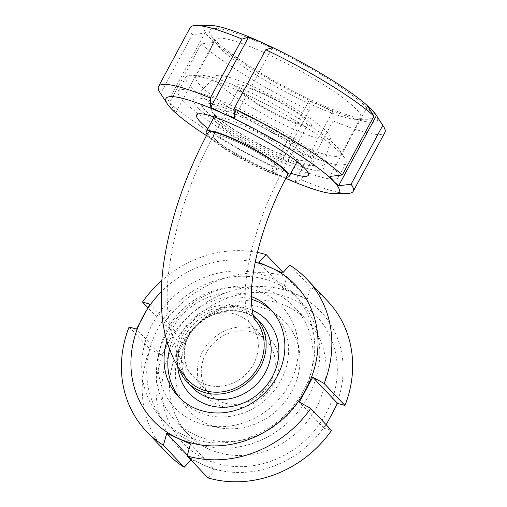 <?xml version="1.0" encoding="UTF-8"?>
<svg xmlns="http://www.w3.org/2000/svg" width="507" height="507" viewBox="0 0 507 507"><rect width="100%" height="100%" fill="white"/><g stroke="black" fill="none" stroke-linecap="round" stroke-linejoin="round"><path stroke-width="0.38" stroke-dasharray="2.54 1.9" d="M253.544 364.077A38.906 34.806 -43.4 0 0 249.571 322.877A38.906 34.806 -43.4 0 0 197.388 324.341A38.906 34.806 -43.4 0 0 193.059 376.365A38.906 34.806 -43.4 0 0 253.544 364.077M279.965 168.438A38.906 6.021 -151.7 0 0 243.075 144.799A38.906 6.021 -151.7 0 0 213.479 135.534A38.906 6.021 -151.7 0 0 244.881 159.28A38.906 6.021 -151.7 0 0 281.987 172.424A38.906 6.021 -151.7 0 0 279.965 168.438M254.628 319.302A45.047 40.3 -43.4 0 0 254.032 318.656A45.047 40.3 -43.4 0 0 193.611 320.348A45.047 40.3 -43.4 0 0 188.598 380.586M287.399 175.34A45.047 6.971 28.3 0 1 244.431 160.117A45.047 6.971 28.3 0 1 208.073 132.625M206.057 353.106A38.906 34.806 -43.4 0 0 210.031 394.3A38.906 34.806 -43.4 0 0 262.214 392.836A38.906 34.806 -43.4 0 0 266.543 340.818A38.906 34.806 -43.4 0 0 206.057 353.106M189.086 335.165A38.906 34.806 -43.4 0 0 193.059 376.365A38.906 34.806 -43.4 0 0 245.236 374.901A38.906 34.806 -43.4 0 0 249.571 322.877A38.906 34.806 -43.4 0 0 189.086 335.165M202.667 351.585A43 38.469 -43.4 0 0 238.658 407.939A43 38.469 -43.4 0 0 273.546 343.157A43 38.469 -43.4 0 0 202.667 351.585M183.458 342.599A65.46 58.565 -43.4 0 0 219.17 427.718A65.46 58.565 -43.4 0 0 299.409 351.776A65.46 58.565 -43.4 0 0 249.4 305.189A65.46 58.565 -43.4 0 0 183.458 342.599M167.164 329.544A73.711 65.948 -43.4 0 0 207.376 425.386A73.711 65.948 -43.4 0 0 297.729 339.874A73.711 65.948 -43.4 0 0 241.421 287.418A73.711 65.948 -43.4 0 0 167.164 329.544M253.139 314.948A47.094 42.132 -43.4 0 0 182.298 332.123A47.094 42.132 -43.4 0 0 178.559 367.613M261.682 93.269A38.906 6.021 -151.7 0 0 239.374 87.445A38.906 6.021 -151.7 0 0 270.776 111.191A38.906 6.021 -151.7 0 0 307.882 124.335A38.906 6.021 -151.7 0 0 261.682 93.269M235.787 141.358A38.906 6.021 -151.7 0 0 213.479 135.534A38.906 6.021 -151.7 0 0 244.881 159.28A38.906 6.021 -151.7 0 0 281.987 172.424A38.906 6.021 -151.7 0 0 235.787 141.358M260.427 91.938A43 6.654 -151.7 0 0 249.381 99.03A43 6.654 -151.7 0 0 311.083 126.699A43 6.654 -151.7 0 0 260.427 91.938M252.606 86.361A65.46 10.127 -151.7 0 0 215.323 76.221A65.46 10.127 -151.7 0 0 267.905 116.515A65.46 10.127 -151.7 0 0 330.494 138.234A65.46 10.127 -151.7 0 0 252.606 86.361M235.647 110.469A73.711 11.401 -151.7 0 0 193.668 99.049A73.711 11.401 -151.7 0 0 252.879 144.432A73.711 11.401 -151.7 0 0 323.358 168.882A73.711 11.401 -151.7 0 0 235.647 110.469M207.071 134.501A47.094 7.288 -151.7 0 0 244.298 160.408A47.094 7.288 -151.7 0 0 286.398 177.209M283.045 272.443L286.905 276.518L283.584 288.502L258.798 262.315M283.584 288.502L307.331 299.155L282.551 272.969M307.331 299.155L310.652 287.171L289.858 265.199M326.185 424.758L324.131 428.307L299.352 402.121M324.131 428.307L331.546 430.418M207.952 477.911L215.266 470.141L190.48 443.955M215.266 470.141L191.513 459.494L187.381 455.128M191.513 459.494L191.019 460.02M129.095 326.977L149.888 348.949A110.57 98.922 -43.4 0 0 167.126 453.22M149.888 348.949L161.289 355.274L168.185 342.998A98.282 87.933 -43.4 0 0 203.573 465.014A98.282 87.933 -43.4 0 0 331.033 416.032A98.282 87.933 -43.4 0 0 295.644 294.022A98.282 87.933 -43.4 0 0 168.185 342.998L174.712 330.336L149.933 304.156M327.737 301.215A110.57 98.922 -43.4 0 0 310.652 287.171M161.289 355.274L136.503 329.087M174.712 330.336L163.317 324.011L147.879 307.705M251.358 299.263A63.476 56.79 -43.4 0 0 175.644 333.346A63.476 56.79 -43.4 0 0 169.553 349.203M180.296 398.515A63.476 56.79 -43.4 0 0 182.127 400.562A63.476 56.79 -43.4 0 0 267.265 398.172A63.476 56.79 -43.4 0 0 274.331 313.294A63.476 56.79 -43.4 0 0 272.392 311.355M251.339 296.551A63.476 56.79 -43.4 0 0 171.873 329.36A63.476 56.79 -43.4 0 0 166.904 341.141M152.911 323.149A90.911 81.335 -43.4 0 0 162.202 419.422A90.911 81.335 -43.4 0 0 284.135 416A90.911 81.335 -43.4 0 0 294.256 294.44A90.911 81.335 -43.4 0 0 152.911 323.149M157.943 328.466A90.911 81.335 -43.4 0 0 167.228 424.733A90.911 81.335 -43.4 0 0 289.167 421.317A90.911 81.335 -43.4 0 0 299.288 299.751A90.911 81.335 -43.4 0 0 157.943 328.466M166.613 333.283A82.292 73.623 -43.4 0 0 175.016 420.423A82.292 73.623 -43.4 0 0 285.397 417.331A82.292 73.623 -43.4 0 0 294.554 307.293A82.292 73.623 -43.4 0 0 166.613 333.283M179.687 347.099A82.292 73.623 -43.4 0 0 188.091 434.239A82.292 73.623 -43.4 0 0 298.471 431.146A82.292 73.623 -43.4 0 0 307.629 321.108A82.292 73.623 -43.4 0 0 179.687 347.099M173.274 345.286A92.141 82.438 -43.4 0 0 250.401 466.047A92.141 82.438 -43.4 0 0 325.152 327.224A92.141 82.438 -43.4 0 0 173.274 345.286M286.905 276.518A110.57 98.922 -43.4 0 0 163.317 324.011M257.429 252.461A110.57 98.922 -43.4 0 0 161.879 280.434M255.236 262.309A98.282 87.933 -43.4 0 0 161.315 291.721M367.632 106.216L329.835 176.417M294.865 181.766L301.392 179.801L333.112 120.9L332.668 111.565L294.865 181.766L282.71 176.962A98.282 15.204 -151.7 0 0 285.802 178.337M332.668 111.565L321.07 105.722L308.915 100.918L271.118 171.119L282.71 176.962A98.282 15.204 -151.7 0 1 206.469 135.623M308.915 100.918L309.365 110.247L277.646 169.154L271.118 171.119M175.79 112.687L169.427 102.82L201.146 43.919L213.593 42.487L175.79 112.687L171.106 108.561L166.987 103.384L204.79 33.183L192.343 34.615L160.624 93.522L166.987 103.384M213.593 42.487L209.467 37.315L204.79 33.183M190.214 27.581A110.57 17.105 -151.7 0 0 192.343 34.615M209.556 25.35A98.282 15.204 -151.7 0 0 209.467 37.315A98.282 15.204 -151.7 0 0 321.07 105.722A98.282 15.204 -151.7 0 0 376.137 115.045M201.146 43.919A110.57 17.105 -151.7 0 0 309.365 110.247M333.112 120.9A110.57 17.105 -151.7 0 0 384.921 132.422M159.946 92.534A110.57 17.105 -151.7 0 0 160.624 93.522M169.427 102.82A110.57 17.105 -151.7 0 0 277.646 169.154M301.392 179.801A110.57 17.105 -151.7 0 0 347.358 193.446M272.303 47.785L234.507 117.992M299.345 163.387A63.476 9.823 -151.7 0 0 314.175 164.483A63.476 9.823 -151.7 0 0 238.791 113.796A63.476 9.823 -151.7 0 0 202.394 104.296A63.476 9.823 -151.7 0 0 211.47 116.071M213.701 117.858A63.476 9.823 -151.7 0 0 296.627 162.513M207.946 128.544A63.476 9.823 -151.7 0 0 290.872 173.198M230.368 104.892A90.911 14.063 -151.7 0 0 178.236 91.285A90.911 14.063 -151.7 0 0 251.618 146.77A90.911 14.063 -151.7 0 0 338.334 177.488A90.911 14.063 -151.7 0 0 230.368 104.892M238.043 90.639A90.911 14.063 -151.7 0 0 190.721 75.296A90.911 14.063 -151.7 0 0 185.911 77.039A90.911 14.063 -151.7 0 0 259.286 132.523A90.911 14.063 -151.7 0 0 346.002 163.241A90.911 14.063 -151.7 0 0 344.811 158.266A90.911 14.063 -151.7 0 0 238.043 90.639M243.018 89.112A82.292 12.732 -151.7 0 0 200.183 75.22A82.292 12.732 -151.7 0 0 195.829 76.798A82.292 12.732 -151.7 0 0 262.252 127.023A82.292 12.732 -151.7 0 0 340.742 154.825A82.292 12.732 -151.7 0 0 339.665 150.319A82.292 12.732 -151.7 0 0 243.018 89.112M262.962 52.075A82.292 12.732 -151.7 0 0 215.773 39.761A82.292 12.732 -151.7 0 0 216.85 44.267A82.292 12.732 -151.7 0 0 282.19 89.986A82.292 12.732 -151.7 0 0 356.332 119.367A82.292 12.732 -151.7 0 0 360.686 117.789A82.292 12.732 -151.7 0 0 262.962 52.075M262.601 43.932A92.141 14.253 -151.7 0 0 210.975 35.186A92.141 14.253 -151.7 0 0 284.135 86.38A92.141 14.253 -151.7 0 0 367.144 119.278A92.141 14.253 -151.7 0 0 348.537 92.528A92.141 14.253 -151.7 0 0 262.601 43.932M252.207 310.202A53.235 47.626 -43.4 0 0 184.123 337.149A53.235 47.626 -43.4 0 0 177.71 366.231M260.541 322.56A47.094 42.132 -43.4 0 0 187.33 337.44A47.094 42.132 -43.4 0 0 192.147 387.31C180.175 373.317 178.679 356.903 187.647 338.068C193.091 328.187 200.867 320.728 210.982 315.684C230.508 307.394 247.029 309.688 260.547 322.566M241.934 117.117A53.235 8.239 -151.7 0 0 228.264 125.894A53.235 8.239 -151.7 0 0 304.656 160.155A53.235 8.239 -151.7 0 0 241.934 117.117M297.013 161.524A47.094 7.288 -151.7 0 0 240.945 124.449A47.094 7.288 -151.7 0 0 214.309 116.99M213.941 117.402A47.094 7.288 -151.7 0 0 251.954 146.149A47.094 7.288 -151.7 0 0 296.874 162.056C297.996 160.573 298.908 159.832 299.618 159.838C299.903 159.718 299.612 160.491 291.538 158.146C286.873 156.701 281.265 154.515 274.699 151.593L256.358 142.613C241.224 134.507 229.31 127.004 220.627 120.102C213.586 114.183 214.239 113.562 214.284 113.891C214.683 114.481 214.569 115.653 213.941 117.402M266.543 340.818L249.71 323.035C249.197 324.575 242.397 306.152 246.351 278.799C249.888 247.498 263.26 206.9 281.987 172.424L307.882 124.335M210.031 394.3L193.059 376.365C187.863 370.813 183.547 364.679 180.112 357.974C167.551 331.217 164.148 299.688 169.902 263.387C176.303 220.665 190.828 178.052 213.479 135.534L239.374 87.445M254.032 318.656L254.761 319.549M299.409 351.776L297.729 339.874M219.17 427.718L207.376 425.386M215.323 76.221L193.668 99.049M330.494 138.234L323.358 168.882M274.331 313.294L270.561 309.314M182.127 400.562L178.356 396.575M299.288 299.751L294.256 294.44M167.228 424.733L162.202 419.422M307.629 321.108L294.554 307.293M188.091 434.239L175.016 420.423M202.394 104.296L196.64 114.981M314.175 164.483L308.421 175.168M185.911 77.039L178.236 91.285M346.002 163.241L338.334 177.488M200.183 75.22L190.721 75.296M339.665 150.319L344.811 158.266M215.773 39.761L195.829 76.798M360.686 117.789L340.742 154.825M356.332 119.367L367.144 119.278M216.85 44.267L210.975 35.186"/><path stroke-width="0.76" d="M254.761 319.549C255.217 322.37 248.747 306.52 252.454 279.522C255.87 249.14 269.014 209.157 287.399 175.34A45.047 6.971 28.3 0 0 285.054 170.72A45.047 6.971 28.3 0 0 242.34 143.348A45.047 6.971 28.3 0 0 208.073 132.625C185.587 174.788 170.96 217.224 164.192 259.939C161.296 278.913 160.548 296.804 161.942 313.611C163.216 330.241 167.266 345.603 174.097 359.697C177.875 367.322 182.704 374.28 188.598 380.586A45.047 40.3 -43.4 0 0 258.633 366.358A45.047 40.3 -43.4 0 0 254.628 319.302M178.559 367.613A47.094 42.132 -43.4 0 0 187.108 381.993A47.094 42.132 -43.4 0 0 250.274 380.225A47.094 42.132 -43.4 0 0 255.515 317.249A47.094 42.132 -43.4 0 0 253.139 314.948M286.398 177.209A47.094 7.288 -151.7 0 0 289.199 176.309A47.094 7.288 -151.7 0 0 233.271 138.703A47.094 7.288 -151.7 0 0 206.273 131.655A47.094 7.288 -151.7 0 0 207.071 134.501M324.176 383.507L344.969 405.48L337.561 403.369L312.775 377.183L324.176 383.507A110.57 98.922 -43.4 0 0 306.938 279.243A110.57 98.922 -43.4 0 0 289.858 265.199L282.551 272.969L258.798 262.315L266.112 254.552L283.045 272.443M187.381 455.128L166.733 433.308L190.48 443.955L187.159 455.939L207.952 477.911A110.57 98.922 -43.4 0 0 331.546 430.418L310.747 408.446L299.352 402.121L312.775 377.183M337.561 403.369L326.185 424.758M191.019 460.02L184.206 467.258L163.412 445.285L166.733 433.308M147.879 307.705L142.518 302.045L149.933 304.156L136.503 329.087L129.095 326.977A110.57 98.922 -43.4 0 0 146.327 431.248L167.126 453.22A110.57 98.922 -43.4 0 0 184.206 467.258M344.969 405.48A110.57 98.922 -43.4 0 0 327.737 301.215L306.938 279.243M146.327 431.248A110.57 98.922 -43.4 0 0 163.412 445.285M187.159 455.939A110.57 98.922 -43.4 0 0 310.747 408.446M161.315 291.721A98.282 87.933 -43.4 0 0 143.031 316.425A98.282 87.933 -43.4 0 0 178.42 438.435A98.282 87.933 -43.4 0 0 305.879 389.458A98.282 87.933 -43.4 0 0 270.491 267.449A98.282 87.933 -43.4 0 0 255.236 262.309M169.553 349.203A63.476 56.79 -43.4 0 0 180.296 398.515M272.392 311.355A63.476 56.79 -43.4 0 0 251.358 299.263M166.904 341.141A63.476 56.79 -43.4 0 0 178.356 396.575A63.476 56.79 -43.4 0 0 263.494 394.186A63.476 56.79 -43.4 0 0 270.561 309.314A63.476 56.79 -43.4 0 0 251.339 296.551M266.112 254.552A110.57 98.922 -43.4 0 0 257.429 252.461M161.879 280.434A110.57 98.922 -43.4 0 0 142.518 302.045M329.835 176.417L342.282 174.991L373.995 116.084L367.632 106.216L372.315 110.349L376.435 115.52L338.638 185.72L333.955 181.588L329.835 176.417M376.435 115.52L382.798 125.381L351.078 184.288L338.638 185.72M242.029 39.102L248.557 37.138L260.712 41.942L272.303 47.785L265.776 49.749L234.063 108.656L234.507 117.992L222.351 113.188L210.754 107.338L210.31 98.009L242.029 39.102A110.57 17.105 -151.7 0 0 196.063 25.458A110.57 17.105 -151.7 0 0 190.214 27.581L158.501 86.488A110.57 17.105 -151.7 0 0 159.946 92.534L167.285 103.859A98.282 15.204 -151.7 0 0 171.106 108.561A98.282 15.204 -151.7 0 0 206.469 135.623M285.802 178.337A98.282 15.204 -151.7 0 0 333.866 193.554L347.358 193.446A110.57 17.105 -151.7 0 0 353.208 191.323L384.921 132.422A110.57 17.105 -151.7 0 0 383.476 126.37L376.137 115.045A98.282 15.204 -151.7 0 0 372.315 110.349A98.282 15.204 -151.7 0 0 260.712 41.942A98.282 15.204 -151.7 0 0 209.556 25.35L196.063 25.458M383.476 126.37A110.57 17.105 -151.7 0 0 382.798 125.381M210.31 98.009A110.57 17.105 -151.7 0 0 158.501 86.488M353.208 191.323A110.57 17.105 -151.7 0 0 351.078 184.288M333.866 193.554A98.282 15.204 -151.7 0 0 333.955 181.588A98.282 15.204 -151.7 0 0 222.351 113.188A98.282 15.204 -151.7 0 0 167.285 103.859M248.557 37.138L210.754 107.338M211.47 116.071A63.476 9.823 -151.7 0 0 213.701 117.858M296.627 162.513A63.476 9.823 -151.7 0 0 299.345 163.387M290.872 173.198A63.476 9.823 -151.7 0 0 308.421 175.168A63.476 9.823 -151.7 0 0 233.036 124.481A63.476 9.823 -151.7 0 0 196.64 114.981A63.476 9.823 -151.7 0 0 207.946 128.544M373.995 116.084A110.57 17.105 -151.7 0 0 265.776 49.749M342.282 174.991A110.57 17.105 -151.7 0 0 234.063 108.656M177.71 366.231A53.235 47.626 -43.4 0 0 255.839 395.853A53.235 47.626 -43.4 0 0 252.207 310.202M187.108 381.993L192.14 387.31A47.094 42.132 -43.4 0 0 255.313 385.529A47.094 42.132 -43.4 0 0 260.541 322.56M214.309 116.99A47.094 7.288 -151.7 0 0 213.941 117.402L214.163 116.94M297.14 161.619L296.874 162.056A47.094 7.288 -151.7 0 0 297.013 161.524M260.547 322.566L255.515 317.249M213.941 117.402L206.273 131.655M296.874 162.056L289.199 176.309"/></g></svg>
